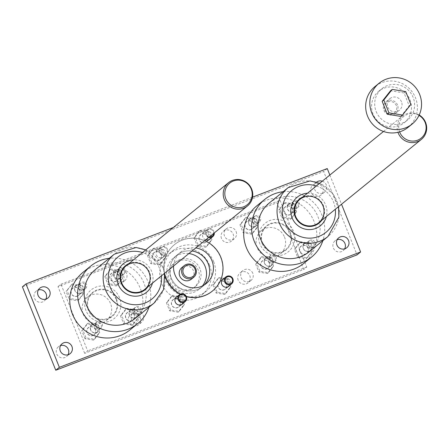 <?xml version="1.0" encoding="UTF-8"?>
<svg xmlns="http://www.w3.org/2000/svg" width="448" height="448" viewBox="0 0 448 448"><rect width="100%" height="100%" fill="white"/><g stroke="black" fill="none" stroke-linecap="round" stroke-linejoin="round"><path stroke-width="0.34" stroke-dasharray="2.24 1.68" d="M82.802 329.84L88.043 323.204L96.494 324.593L99.708 332.618L94.466 339.254L86.01 337.865L82.802 329.84L81.76 330.68L87.002 324.05L95.458 325.438L98.666 333.463L93.425 340.099L84.974 338.71L86.01 337.865M105.806 275.688L111.048 269.052L119.504 270.446L122.713 278.471L117.471 285.107L109.021 283.713L105.806 275.688L104.77 276.534L110.012 269.898L118.462 271.292L121.671 279.317L116.43 285.953L107.979 284.558L104.77 276.534M167.457 301.958L172.698 295.322L181.154 296.716L184.363 304.741L179.122 311.377L170.671 309.982L167.457 301.958L166.421 302.803L171.662 296.167L180.113 297.562L183.322 305.586L178.08 312.222L169.63 310.828L166.421 302.803M195.065 236.981L200.306 230.345L208.757 231.734L211.971 239.758L206.73 246.394L198.274 245.006L195.065 236.981L194.023 237.821L199.265 231.19L207.721 232.579L210.93 240.604L205.688 247.24L197.238 245.851L194.023 237.821M240.99 223.927L246.232 217.291L254.682 218.686L257.891 226.71L252.65 233.346L244.199 231.952L240.99 223.927L239.949 224.773L245.19 218.137L253.641 219.531L256.855 227.556L251.608 234.192L243.158 232.798L239.949 224.773M279.72 209.098L284.962 202.462L293.418 203.857L296.626 211.882L291.385 218.518L282.929 217.123L279.72 209.098L278.678 209.944L284.962 202.462M259.896 243.986A18.385 17.92 -129.1 0 1 279.16 219.604A18.385 17.92 -129.1 0 1 290.959 249.099A18.385 17.92 -129.1 0 1 259.896 243.986M206.254 283.522L202.485 286.586A20.261 19.746 -129.1 0 0 204.271 284.934A20.261 19.746 -129.1 0 1 202.485 286.586A20.261 19.746 -129.1 0 1 171.226 277.939A20.261 19.746 -129.1 0 1 176.943 255.13A20.261 19.746 -129.1 0 1 192.013 250.998A20.261 19.746 -129.1 0 0 176.943 255.13L173.824 257.667A20.261 19.746 50.9 0 0 171.265 285.841A20.261 19.746 50.9 0 0 199.366 289.122A20.261 19.746 50.9 0 0 202.485 285.919M22.4 286.832L323.669 171.478L357.028 254.89M311.08 192.326A6.378 6.216 -129.1 0 1 312.883 185.147A6.378 6.216 -129.1 0 1 322.722 187.869A6.378 6.216 -129.1 0 1 320.925 195.048A6.378 6.216 -129.1 0 1 311.08 192.326M45.814 299.152A6.378 6.216 -129.1 0 1 34.462 298.245A6.378 6.216 -129.1 0 1 38.349 289.962M344.669 248.842A6.378 6.216 -129.1 0 1 333.323 247.934A6.378 6.216 -129.1 0 1 337.204 239.652M68.051 354.76A6.378 6.216 -129.1 0 1 56.706 353.847A6.378 6.216 -129.1 0 1 60.586 345.565M119.532 297.73A18.385 17.92 50.9 0 0 88.469 292.617A18.385 17.92 50.9 0 0 100.268 322.112A18.385 17.92 50.9 0 0 119.532 297.73M295.45 248.416L300.692 241.78L309.142 243.174L312.351 251.199L307.11 257.835L298.659 256.441L295.45 248.416L294.409 249.262L300.692 241.78M256.715 263.245L261.957 256.614L270.407 258.003L273.622 266.028L268.38 272.664L259.924 271.275L256.715 263.245L255.674 264.09L260.915 257.46L269.371 258.849L272.58 266.874L267.338 273.51L258.888 272.121L255.674 264.09M213.937 284.161L219.178 277.525L227.629 278.919L230.843 286.944L225.602 293.58L217.146 292.186L213.937 284.161L212.895 285.006L218.137 278.37L226.593 279.765L229.802 287.79L224.56 294.426L216.11 293.031L212.895 285.006M148.585 254.772L153.826 248.142L162.282 249.53L165.491 257.555L160.25 264.191L151.799 262.802L148.585 254.772L147.549 255.618L152.79 248.987L161.241 250.376L164.45 258.401L159.208 265.037L150.758 263.648L147.549 255.618M121.537 315.006L126.778 308.375L135.229 309.764L138.438 317.789L133.196 324.425L124.746 323.036L121.537 315.006L120.495 315.851L125.737 309.215L134.187 310.61L137.396 318.634L132.154 325.27L123.704 323.876L120.495 315.851M67.077 290.517L72.318 283.886L80.769 285.275L83.978 293.3L78.736 299.936L70.286 298.547L67.077 290.517L66.035 291.362L72.318 283.886M71.277 284.726L79.727 286.121L82.942 294.146L77.7 300.782L69.244 299.387L66.035 291.362M69.244 299.387L70.286 298.547M161.146 254.593A4.502 4.39 50.9 0 0 154.202 252.672A4.502 4.39 50.9 0 0 153.63 258.933A4.502 4.39 50.9 0 0 161.146 254.593M159.303 252.566A4.502 4.39 -129.1 0 1 166.818 248.226A4.502 4.39 -129.1 0 1 166.247 254.486A4.502 4.39 -129.1 0 1 159.303 252.566M160.115 252.196A3.752 3.657 -129.1 0 1 164.046 247.223A3.752 3.657 -129.1 0 1 166.454 253.238A3.752 3.657 -129.1 0 1 160.115 252.196M161.286 254.542A4.654 4.536 50.9 0 0 154.106 252.554A4.654 4.536 50.9 0 0 153.518 259.022A4.654 4.536 50.9 0 0 161.286 254.542M180.018 301.778A4.502 4.39 50.9 0 0 173.074 299.852A4.502 4.39 50.9 0 0 172.502 306.113A4.502 4.39 50.9 0 0 180.018 301.778M180.158 301.722A4.654 4.536 50.9 0 0 172.978 299.74A4.654 4.536 50.9 0 0 171.668 304.976A4.654 4.536 50.9 0 0 178.842 306.958A4.654 4.536 50.9 0 0 180.158 301.722M226.498 283.982A4.502 4.39 50.9 0 0 219.554 282.055A4.502 4.39 50.9 0 0 218.982 288.322A4.502 4.39 50.9 0 0 226.498 283.982M226.632 283.926A4.654 4.536 50.9 0 0 219.458 281.943A4.654 4.536 50.9 0 0 224.112 289.862A4.654 4.536 50.9 0 0 226.632 283.926M207.626 236.796A4.502 4.39 50.9 0 0 200.682 234.875A4.502 4.39 50.9 0 0 200.11 241.136A4.502 4.39 50.9 0 0 207.626 236.796M208.695 237.457A4.502 4.39 -129.1 0 1 207.049 229.701A4.502 4.39 -129.1 0 1 214.306 232.898M209.546 236.762A3.752 3.657 -129.1 0 1 209.406 229.41A3.752 3.657 -129.1 0 1 213.707 233.38M207.76 236.746A4.654 4.536 50.9 0 0 200.586 234.758A4.654 4.536 50.9 0 0 199.998 241.226A4.654 4.536 50.9 0 0 207.76 236.746M152.449 283.13A18.385 17.92 50.9 0 0 133.526 259.834M147.862 286.86A15.534 15.142 50.9 0 0 147.123 268.122A15.534 15.142 50.9 0 0 128.94 263.558M269.237 203.006A31.517 30.722 -129.1 0 1 312.945 208.102A31.517 30.722 -129.1 0 1 308.969 251.933M302.854 196.969A15.534 15.142 -129.1 0 1 323.456 205.654A15.534 15.142 -129.1 0 1 321.776 220.265M307.44 193.245A18.385 17.92 -129.1 0 1 325.64 204.994A18.385 17.92 -129.1 0 1 326.362 216.541M129.763 330.07A37.139 36.204 50.9 0 0 140.241 288.26A37.139 36.204 50.9 0 0 82.93 272.406M148.954 307.233A37.139 36.204 50.9 0 0 148.103 281.876A37.139 36.204 50.9 0 0 109.222 258.311M283.13 191.716A37.139 36.204 -129.1 0 1 322.868 240.643M256.844 205.817A37.139 36.204 -129.1 0 1 308.364 211.826A37.139 36.204 -129.1 0 1 303.671 263.48M283.92 203.308L292.376 204.697L295.585 212.727L290.343 219.358L281.893 217.969L278.678 209.944M281.893 217.969L282.929 217.123M292.376 204.697L293.418 203.857M295.585 212.727L296.626 211.882M290.343 219.358L291.385 218.518M299.65 242.626L308.101 244.02L311.31 252.045L306.068 258.681L297.618 257.286L294.409 249.262M297.618 257.286L298.659 256.441M329.846 175.045L341.522 204.232M173.354 227.494L252.566 197.159M322.291 181.182A6.378 6.216 -129.1 0 1 324.514 192.136A6.378 6.216 -129.1 0 1 315.666 191.106A6.378 6.216 -129.1 0 1 316.546 182.174M205.772 239.826A4.654 4.536 -129.1 0 1 204.176 231.846A4.654 4.536 -129.1 0 1 210.829 238.23M158.906 248.942A4.654 4.536 -129.1 0 1 163.559 256.861A4.654 4.536 -129.1 0 1 157.108 256.11A4.654 4.536 -129.1 0 1 158.906 248.942M177.548 296.218A4.654 4.536 -129.1 0 1 183.226 303.206M224.028 278.421A4.654 4.536 -129.1 0 1 229.701 285.41M165.11 276.069A29.982 29.226 -129.1 0 1 174.401 244.67A29.982 29.226 -129.1 0 1 220.662 257.466A29.982 29.226 -129.1 0 1 212.296 291.144M186.402 296.626A29.982 29.226 -129.1 0 1 180.18 294.196M173.578 265.972A20.261 19.746 -129.1 0 1 180.712 252.073A20.261 19.746 -129.1 0 1 195.787 247.934M327.253 168.566L323.669 171.478M93.425 340.099L94.466 339.254M84.974 338.71L81.76 330.68M98.666 333.463L99.708 332.618M95.458 325.438L96.494 324.593M87.002 324.05L88.043 323.204M123.704 323.876L124.746 323.036M132.154 325.27L133.196 324.425M137.396 318.634L138.438 317.789M134.187 310.61L135.229 309.764M125.737 309.215L126.778 308.375M107.979 284.558L109.021 283.713M116.43 285.953L117.471 285.107M121.671 279.317L122.713 278.471M118.462 271.292L119.504 270.446M110.012 269.898L111.048 269.052M150.758 263.648L151.799 262.802M159.208 265.037L160.25 264.191M164.45 258.401L165.491 257.555M161.241 250.376L162.282 249.53M152.79 248.987L153.826 248.142M169.63 310.828L170.671 309.982M178.08 312.222L179.122 311.377M183.322 305.586L184.363 304.741M180.113 297.562L181.154 296.716M171.662 296.167L172.698 295.322M216.11 293.031L217.146 292.186M224.56 294.426L225.602 293.58M229.802 287.79L230.843 286.944M226.593 279.765L227.629 278.919M218.137 278.37L219.178 277.525M197.238 245.851L198.274 245.006M205.688 247.24L206.73 246.394M210.93 240.604L211.971 239.758M207.721 232.579L208.757 231.734M199.265 231.19L200.306 230.345M258.888 272.121L259.924 271.275M267.338 273.51L268.38 272.664M272.58 266.874L273.622 266.028M269.371 258.849L270.407 258.003M260.915 257.46L261.957 256.614M243.158 232.798L244.199 231.952M251.608 234.192L252.65 233.346M256.855 227.556L257.891 226.71M253.641 219.531L254.682 218.686M245.19 218.137L246.232 217.291M306.068 258.681L307.11 257.835M311.31 252.045L312.351 251.199M308.101 244.02L309.142 243.174M116.038 299.247A15.008 14.627 50.9 0 0 92.882 292.841A15.008 14.627 50.9 0 0 88.648 309.736A15.008 14.627 50.9 0 0 111.804 316.142A15.008 14.627 50.9 0 0 116.038 299.247M204.758 240.654A29.982 29.226 50.9 0 0 174.586 244.524A29.982 29.226 50.9 0 0 164.931 274.646M180.421 294.084A29.982 29.226 50.9 0 0 186.306 296.402M79.727 286.121L80.769 285.275M82.942 294.146L83.978 293.3M77.7 300.782L78.736 299.936M116.514 299.068A15.534 15.142 50.9 0 0 90.272 294.745A15.534 15.142 50.9 0 0 100.24 319.665A15.534 15.142 50.9 0 0 116.514 299.068M262.562 243.146A15.008 14.627 -129.1 0 1 266.795 226.251A15.008 14.627 -129.1 0 1 289.946 232.658A15.008 14.627 -129.1 0 1 285.712 249.553A15.008 14.627 -129.1 0 1 262.562 243.146M262.08 243.331A15.534 15.142 -129.1 0 1 278.359 222.729A15.534 15.142 -129.1 0 1 288.327 247.649A15.534 15.142 -129.1 0 1 262.08 243.331M135.055 318.522A31.517 30.722 50.9 0 0 143.948 283.046A31.517 30.722 50.9 0 0 95.323 269.595M78.663 287.918A3.69 3.595 -129.1 0 1 84.823 284.362A3.69 3.595 -129.1 0 1 84.358 289.492A3.69 3.595 -129.1 0 1 78.663 287.918M84.582 282.374A3.69 3.595 50.9 0 0 80.377 287.974A3.69 3.595 50.9 0 0 85.495 288.568A3.69 3.595 50.9 0 0 84.582 282.374M79.638 290.338A4.502 4.39 50.9 0 0 72.688 288.417A4.502 4.39 50.9 0 0 72.122 294.678A4.502 4.39 50.9 0 0 79.638 290.338M75.006 290.567A4.502 4.39 -129.1 0 1 82.522 286.227A4.502 4.39 -129.1 0 1 81.956 292.488A4.502 4.39 -129.1 0 1 75.006 290.567M79.772 290.282A4.654 4.536 50.9 0 0 72.593 288.299A4.654 4.536 50.9 0 0 71.282 293.535A4.654 4.536 50.9 0 0 78.462 295.523A4.654 4.536 50.9 0 0 79.772 290.282M74.872 290.623A4.654 4.536 -129.1 0 1 82.639 286.138A4.654 4.536 -129.1 0 1 82.051 292.606A4.654 4.536 -129.1 0 1 74.872 290.623M94.388 327.236A3.69 3.595 -129.1 0 1 100.548 323.68A3.69 3.595 -129.1 0 1 100.083 328.815A3.69 3.595 -129.1 0 1 94.388 327.236M95.547 323.518A3.69 3.595 50.9 0 0 101.22 327.886A3.69 3.595 50.9 0 0 101.685 322.756A3.69 3.595 50.9 0 0 95.547 323.518M95.362 329.655A4.502 4.39 50.9 0 0 88.418 327.734A4.502 4.39 50.9 0 0 87.847 333.995A4.502 4.39 50.9 0 0 95.362 329.655M90.737 329.885A4.502 4.39 -129.1 0 1 98.252 325.55A4.502 4.39 -129.1 0 1 97.681 331.811A4.502 4.39 -129.1 0 1 90.737 329.885M95.497 329.605A4.654 4.536 50.9 0 0 88.323 327.617A4.654 4.536 50.9 0 0 87.735 334.09A4.654 4.536 50.9 0 0 95.497 329.605M90.597 329.941A4.654 4.536 -129.1 0 1 91.913 324.705A4.654 4.536 -129.1 0 1 99.086 326.687A4.654 4.536 -129.1 0 1 97.776 331.923A4.654 4.536 -129.1 0 1 90.597 329.941M133.123 312.407A3.69 3.595 -129.1 0 1 139.283 308.851A3.69 3.595 -129.1 0 1 138.813 313.981A3.69 3.595 -129.1 0 1 133.123 312.407M136.214 313.522A3.69 3.595 50.9 0 0 140.42 307.927A3.69 3.595 50.9 0 0 135.302 307.328A3.69 3.595 50.9 0 0 136.214 313.522M134.098 314.826A4.502 4.39 50.9 0 0 127.148 312.906A4.502 4.39 50.9 0 0 126.582 319.166A4.502 4.39 50.9 0 0 134.098 314.826M129.466 315.056A4.502 4.39 -129.1 0 1 136.982 310.716A4.502 4.39 -129.1 0 1 136.416 316.977A4.502 4.39 -129.1 0 1 129.466 315.056M134.232 314.77A4.654 4.536 50.9 0 0 127.053 312.788A4.654 4.536 50.9 0 0 126.465 319.256A4.654 4.536 50.9 0 0 134.232 314.77M129.332 315.112A4.654 4.536 -129.1 0 1 130.642 309.87A4.654 4.536 -129.1 0 1 137.822 311.858A4.654 4.536 -129.1 0 1 136.506 317.094A4.654 4.536 -129.1 0 1 129.332 315.112M117.393 273.09A3.69 3.595 -129.1 0 1 123.553 269.534A3.69 3.595 -129.1 0 1 123.088 274.663A3.69 3.595 -129.1 0 1 117.393 273.09M125.25 272.378A3.69 3.595 50.9 0 0 119.577 268.01A3.69 3.595 50.9 0 0 119.106 273.14A3.69 3.595 50.9 0 0 125.25 272.378M118.367 275.509A4.502 4.39 50.9 0 0 111.423 273.582A4.502 4.39 50.9 0 0 110.852 279.843A4.502 4.39 50.9 0 0 118.367 275.509M113.742 275.738A4.502 4.39 -129.1 0 1 121.257 271.398A4.502 4.39 -129.1 0 1 120.686 277.659A4.502 4.39 -129.1 0 1 113.742 275.738M118.507 275.453A4.654 4.536 50.9 0 0 111.328 273.47A4.654 4.536 50.9 0 0 110.74 279.938A4.654 4.536 50.9 0 0 118.507 275.453M113.602 275.789A4.654 4.536 -129.1 0 1 114.918 270.553A4.654 4.536 -129.1 0 1 122.097 272.541A4.654 4.536 -129.1 0 1 120.781 277.777A4.654 4.536 -129.1 0 1 113.602 275.789M268.302 260.646A3.69 3.595 -129.1 0 1 274.462 257.09A3.69 3.595 -129.1 0 1 273.997 262.226A3.69 3.595 -129.1 0 1 268.302 260.646M276.158 259.941A3.69 3.595 -129.1 0 1 270.015 260.702A3.69 3.595 -129.1 0 1 274.971 255.556A3.69 3.595 -129.1 0 1 276.158 259.941M269.276 263.066A4.502 4.39 50.9 0 0 262.332 261.145A4.502 4.39 50.9 0 0 261.761 267.406A4.502 4.39 50.9 0 0 269.276 263.066M272.843 263.558A4.502 4.39 -129.1 0 1 265.35 264.488A4.502 4.39 -129.1 0 1 265.916 258.227A4.502 4.39 -129.1 0 1 272.843 263.558M269.41 263.015A4.654 4.536 50.9 0 0 262.237 261.027A4.654 4.536 50.9 0 0 260.921 266.263A4.654 4.536 50.9 0 0 268.1 268.251A4.654 4.536 50.9 0 0 269.41 263.015M264.51 263.351A4.654 4.536 -129.1 0 1 272.278 258.866A4.654 4.536 -129.1 0 1 271.69 265.334A4.654 4.536 -129.1 0 1 264.51 263.351M252.577 221.329A3.69 3.595 -129.1 0 1 258.737 217.773A3.69 3.595 -129.1 0 1 258.266 222.902A3.69 3.595 -129.1 0 1 252.577 221.329M255.668 222.443A3.69 3.595 -129.1 0 1 254.755 216.25A3.69 3.595 -129.1 0 1 259.874 216.849A3.69 3.595 -129.1 0 1 255.668 222.443M253.551 223.748A4.502 4.39 50.9 0 0 246.602 221.827A4.502 4.39 50.9 0 0 246.036 228.088A4.502 4.39 50.9 0 0 253.551 223.748M251.306 226.464A4.502 4.39 -129.1 0 1 250.191 218.91A4.502 4.39 -129.1 0 1 257.135 220.83A4.502 4.39 -129.1 0 1 251.306 226.464M253.686 223.692A4.654 4.536 50.9 0 0 246.506 221.71A4.654 4.536 50.9 0 0 245.918 228.178A4.654 4.536 50.9 0 0 253.686 223.692M251.306 218.098A4.654 4.536 -129.1 0 1 255.965 226.016A4.654 4.536 -129.1 0 1 249.508 225.266A4.654 4.536 -129.1 0 1 251.306 218.098M307.037 245.818A3.69 3.595 -129.1 0 1 313.191 242.262A3.69 3.595 -129.1 0 1 311.769 247.946A3.69 3.595 -129.1 0 1 307.037 245.818M312.956 240.274A3.69 3.595 -129.1 0 1 313.869 246.467A3.69 3.595 -129.1 0 1 308.75 245.874A3.69 3.595 -129.1 0 1 312.956 240.274M308.006 248.237A4.502 4.39 50.9 0 0 301.062 246.316A4.502 4.39 50.9 0 0 300.49 252.577A4.502 4.39 50.9 0 0 308.006 248.237M309.215 242.833A4.502 4.39 -129.1 0 1 310.324 250.387A4.502 4.39 -129.1 0 1 304.08 249.659A4.502 4.39 -129.1 0 1 309.215 242.833M308.146 248.181A4.654 4.536 50.9 0 0 300.966 246.198A4.654 4.536 50.9 0 0 305.626 254.117A4.654 4.536 50.9 0 0 308.146 248.181M309.21 251.205A4.654 4.536 -129.1 0 1 304.556 243.281A4.654 4.536 -129.1 0 1 311.007 244.037A4.654 4.536 -129.1 0 1 309.21 251.205M291.306 206.5A3.69 3.595 -129.1 0 1 297.466 202.944A3.69 3.595 -129.1 0 1 297.002 208.074A3.69 3.595 -129.1 0 1 291.306 206.5M292.466 202.776A3.69 3.595 -129.1 0 1 298.609 202.014A3.69 3.595 -129.1 0 1 293.647 207.166A3.69 3.595 -129.1 0 1 292.466 202.776M292.281 208.914A4.502 4.39 50.9 0 0 285.337 206.993A4.502 4.39 50.9 0 0 284.766 213.254A4.502 4.39 50.9 0 0 292.281 208.914M295.87 206.002A4.502 4.39 -129.1 0 1 289.122 211.086A4.502 4.39 -129.1 0 1 288.926 204.081A4.502 4.39 -129.1 0 1 295.87 206.002M292.421 208.863A4.654 4.536 50.9 0 0 285.242 206.875A4.654 4.536 50.9 0 0 284.654 213.349A4.654 4.536 50.9 0 0 292.421 208.863M296.005 205.951A4.654 4.536 -129.1 0 1 288.243 210.431A4.654 4.536 -129.1 0 1 288.831 203.963A4.654 4.536 -129.1 0 1 296.005 205.951M84.666 353.349L57.977 286.625L277.077 202.731L303.766 269.455L84.666 353.349L87.657 350.918L60.967 284.194L57.977 286.625M60.967 284.194L280.067 200.301L277.077 202.731M280.067 200.301L306.757 267.03L303.766 269.455M169.484 281.114A15.758 15.361 -129.1 0 1 173.93 263.379A15.758 15.361 -129.1 0 1 198.24 270.105A15.758 15.361 -129.1 0 1 193.794 287.846A15.758 15.361 -129.1 0 1 169.484 281.114M131.606 319.665A6.378 6.216 -129.1 0 1 142.251 313.516A6.378 6.216 -129.1 0 1 141.445 322.386A6.378 6.216 -129.1 0 1 131.606 319.665M252.801 273.263A6.378 6.216 50.9 0 0 242.956 270.542A6.378 6.216 50.9 0 0 242.15 279.412A6.378 6.216 50.9 0 0 252.801 273.263M114.929 277.962A6.378 6.216 50.9 0 0 124.768 280.683A6.378 6.216 50.9 0 0 125.574 271.813A6.378 6.216 50.9 0 0 114.929 277.962M236.118 231.56A6.378 6.216 -129.1 0 1 225.473 237.703A6.378 6.216 -129.1 0 1 226.279 228.833A6.378 6.216 -129.1 0 1 236.118 231.56M83.21 314.149A15.008 14.627 50.9 0 0 106.366 320.555A15.008 14.627 50.9 0 0 108.259 299.684A15.008 14.627 50.9 0 0 87.444 297.259A15.008 14.627 50.9 0 0 83.21 314.149M284.514 237.07A15.008 14.627 -129.1 0 1 280.28 253.966A15.008 14.627 -129.1 0 1 259.465 251.535A15.008 14.627 -129.1 0 1 261.358 230.67A15.008 14.627 -129.1 0 1 284.514 237.07M306.757 267.03L87.657 350.918M181.86 267.568A7.504 7.314 -129.1 0 1 193.441 270.771A7.504 7.314 -129.1 0 1 191.324 279.216M199.366 289.122L202.485 286.586A20.261 19.746 -129.1 0 1 174.384 283.31A20.261 19.746 -129.1 0 1 176.943 255.13L180.712 252.073M188.894 253.534A20.261 19.746 50.9 0 0 173.824 257.667M128.615 322.095A6.378 6.216 -129.1 0 1 139.261 315.946A6.378 6.216 -129.1 0 1 138.454 324.817A6.378 6.216 -129.1 0 1 128.615 322.095M238.168 280.146A6.378 6.216 -129.1 0 1 239.966 272.966A6.378 6.216 -129.1 0 1 249.805 275.688A6.378 6.216 -129.1 0 1 248.007 282.867A6.378 6.216 -129.1 0 1 238.168 280.146M111.933 280.392A6.378 6.216 -129.1 0 1 122.584 274.243A6.378 6.216 -129.1 0 1 121.778 283.114A6.378 6.216 -129.1 0 1 111.933 280.392M221.486 238.442A6.378 6.216 -129.1 0 1 223.289 231.263A6.378 6.216 -129.1 0 1 233.128 233.985A6.378 6.216 -129.1 0 1 231.325 241.164A6.378 6.216 -129.1 0 1 221.486 238.442M419.199 115.007A15.008 14.627 50.9 0 0 402.444 116.088A15.008 14.627 50.9 0 0 397.958 132.306M419.014 115.405A13.916 13.563 50.9 0 0 403.441 116.693A13.916 13.563 50.9 0 0 399.605 131.863M199.931 268.733A15.758 15.361 50.9 0 0 175.622 262.007A15.758 15.361 50.9 0 0 173.628 283.92A15.758 15.361 50.9 0 0 195.485 286.468A15.758 15.361 50.9 0 0 199.931 268.733M209.518 265.065A26.264 25.598 50.9 0 0 168.997 253.854A26.264 25.598 50.9 0 0 165.682 290.377A26.264 25.598 50.9 0 0 202.11 294.627A26.264 25.598 50.9 0 0 209.518 265.065M213.679 261.682A26.264 25.598 50.9 0 0 173.158 250.471A26.264 25.598 50.9 0 0 169.842 286.994A26.264 25.598 50.9 0 0 206.27 291.245A26.264 25.598 50.9 0 0 213.679 261.682M400.826 116.43L409.214 105.812L404.074 92.971L390.55 90.742M408.083 127.35A26.264 25.598 50.9 0 0 411.398 90.826A26.264 25.598 50.9 0 0 374.97 86.582M405.742 91.622L404.074 92.971M410.878 104.462L409.214 105.812M401.498 101.808A7.504 7.314 50.9 0 0 389.917 98.605A7.504 7.314 50.9 0 0 388.97 109.043A7.504 7.314 50.9 0 0 401.498 101.808M397.527 105.028A7.504 7.314 50.9 0 0 385.952 101.825A7.504 7.314 50.9 0 0 385.006 112.263A7.504 7.314 50.9 0 0 397.527 105.028M396.306 105.582A6.378 6.216 50.9 0 0 385.532 103.807A6.378 6.216 50.9 0 0 389.626 114.044A6.378 6.216 50.9 0 0 396.306 105.582M373.038 114.044A20.261 19.746 -129.1 0 1 378.756 91.241A20.261 19.746 -129.1 0 1 406.857 94.517A20.261 19.746 -129.1 0 1 404.298 122.69A20.261 19.746 -129.1 0 1 373.038 114.044M376.163 111.507A20.261 19.746 50.9 0 0 407.417 120.159A20.261 19.746 50.9 0 0 409.976 91.98A20.261 19.746 50.9 0 0 381.875 88.704A20.261 19.746 50.9 0 0 376.163 111.507M161.409 275.856A27.014 26.331 50.9 0 0 159.606 268.57A27.014 26.331 50.9 0 0 142.486 252.554M154.039 303.106A31.517 30.722 50.9 0 0 162.932 267.63A31.517 30.722 50.9 0 0 114.307 254.178M288.221 187.589A31.517 30.722 -129.1 0 1 331.934 192.685A31.517 30.722 -129.1 0 1 327.953 236.516M316.4 185.965A27.014 26.331 -129.1 0 1 335.322 209.266M160.574 247.498L154.202 252.672M166.247 254.486L159.874 259.661M175.773 297.662L173.074 299.852M181.451 304.651L178.746 306.846M222.253 279.866L219.554 282.055M227.931 286.854L225.226 289.05M207.049 229.701L200.682 234.875M209.059 239.669L206.354 241.864M145.757 249.9L163.005 267.529L164.679 273.196M319.67 183.31L333.082 194.001L338.593 206.606M204.176 231.846L200.586 234.758M210.039 239.064L206.45 241.982M157.696 249.642L154.106 252.554M163.559 256.861L159.97 259.778M87.444 297.259L92.882 292.841M106.366 320.555L111.804 316.142M223.048 279.026L219.458 281.943M228.911 286.25L225.322 289.162M176.568 296.822L172.978 299.74M182.431 304.046L178.842 306.958M261.358 230.67L266.795 226.251M280.28 253.966L285.712 249.553M316.473 182.235L312.883 185.147M324.514 192.136L320.925 195.048M39.855 288.148L36.266 291.066M47.897 298.049L44.307 300.966M338.71 237.838L335.121 240.755M346.752 247.738L343.162 250.656M62.093 343.756L58.503 346.668M70.134 353.657L66.545 356.569M84.358 289.492L85.495 288.568M79.705 283.763L80.842 282.839M76.278 285.499L72.688 288.417M81.956 292.488L78.366 295.406M76.182 285.382L72.593 288.299M82.051 292.606L78.462 295.523M100.083 328.815L101.22 327.886M95.43 323.086L96.566 322.157M92.008 324.822L88.418 327.734M97.681 331.811L94.091 334.723M91.913 324.705L88.323 327.617M97.776 331.923L94.186 334.841M138.813 313.981L139.955 313.057M134.165 308.252L135.302 307.328M130.738 309.988L127.148 312.906M136.416 316.977L132.826 319.894M130.642 309.87L127.053 312.788M136.506 317.094L132.922 320.012M123.088 274.663L124.225 273.739M118.434 268.934L119.577 268.01M115.013 270.67L111.423 273.582M120.686 277.659L117.096 280.577M114.918 270.553L111.328 273.47M120.781 277.777L117.191 280.689M273.997 262.226L275.134 261.296M269.343 256.497L270.48 255.567M265.916 258.227L262.332 261.145M271.594 265.222L268.005 268.134M265.826 258.115L262.237 261.027M271.69 265.334L268.1 268.251M258.266 222.902L259.409 221.978M253.618 217.174L254.755 216.25M250.191 218.91L246.602 221.827M255.87 225.898L252.28 228.816M250.096 218.792L246.506 221.71M255.965 226.016L252.375 228.934M312.726 247.391L313.869 246.467M308.073 241.662L309.215 240.738M304.651 243.398L301.062 246.316M310.324 250.387L306.74 253.305M304.556 243.281L300.966 246.198M310.419 250.505L306.83 253.422M297.002 208.074L298.138 207.15M292.348 202.345L293.49 201.421M288.926 204.081L285.337 206.993M294.599 211.07L291.01 213.982M288.831 203.963L285.242 206.875M294.694 211.187L291.105 214.099M226.279 228.833L223.289 231.263M234.321 238.739L231.325 241.164M116.726 270.782L113.736 273.213M124.768 280.683L121.778 283.114M242.956 270.542L239.966 272.966M250.998 280.442L248.007 282.867M133.409 312.486L130.413 314.916M141.445 322.386L138.454 324.817M383.505 131.471L402.444 116.088M175.622 262.007L173.93 263.379M195.485 286.468L193.794 287.846M202.11 294.627L206.27 291.245M168.997 253.854L173.158 250.471M395.41 113.478L399.381 110.258M385.952 101.825L389.917 98.605M404.298 122.69L407.417 120.159M378.756 91.241L381.875 88.704"/><path stroke-width="0.67" d="M192.013 250.998A20.261 19.746 -129.1 0 1 208.449 264.432A20.261 19.746 -129.1 0 1 204.271 284.934A20.261 19.746 -129.1 0 0 208.202 263.782A20.261 19.746 -129.1 0 0 192.013 250.998M341.522 204.232L360.618 251.972L357.028 254.89L55.759 370.238L22.4 286.832L25.99 283.914L173.354 227.494M38.349 289.962A6.378 6.216 -129.1 0 1 45.814 299.152M337.204 239.652A6.378 6.216 -129.1 0 1 344.669 248.842M60.586 345.565A6.378 6.216 -129.1 0 1 68.051 354.76M360.618 251.972L59.349 367.326L55.759 370.238M59.349 367.326L25.99 283.914M178.175 299.746A4.502 4.39 -129.1 0 1 185.69 295.406A4.502 4.39 -129.1 0 1 185.119 301.666A4.502 4.39 -129.1 0 1 178.175 299.746M178.987 299.382A3.752 3.657 -129.1 0 1 182.918 294.403A3.752 3.657 -129.1 0 1 185.326 300.423A3.752 3.657 -129.1 0 1 178.987 299.382M224.655 281.949A4.502 4.39 -129.1 0 1 232.165 277.609A4.502 4.39 -129.1 0 1 231.599 283.875A4.502 4.39 -129.1 0 1 224.655 281.949M225.467 281.585A3.752 3.657 -129.1 0 1 229.398 276.606A3.752 3.657 -129.1 0 1 231.806 282.626A3.752 3.657 -129.1 0 1 225.467 281.585M214.306 232.898A4.502 4.39 -129.1 0 1 208.695 237.457M213.707 233.38A3.752 3.657 -129.1 0 1 209.546 236.762M133.526 259.834A18.385 17.92 50.9 0 0 118.177 284.43A18.385 17.92 50.9 0 0 136.086 296.195A18.385 17.92 50.9 0 0 152.449 283.13M128.94 263.558A15.534 15.142 50.9 0 0 121.195 283.097A15.534 15.142 50.9 0 0 133.616 292.897A15.534 15.142 50.9 0 0 147.862 286.86M121.677 282.912A15.008 14.627 50.9 0 0 144.833 289.318A15.008 14.627 50.9 0 0 146.726 268.447A15.008 14.627 50.9 0 0 125.91 266.022A15.008 14.627 50.9 0 0 121.677 282.912M338.593 206.606L338.873 217.162L327.953 236.516L308.969 251.933A31.517 30.722 -129.1 0 1 260.344 238.482A31.517 30.722 -129.1 0 1 269.237 203.006L288.221 187.589L310.05 180.919L319.67 183.31M321.776 220.265A15.534 15.142 -129.1 0 1 297.528 220.623A15.534 15.142 -129.1 0 1 302.854 196.969M322.974 205.834A15.008 14.627 -129.1 0 1 318.741 222.729A15.008 14.627 -129.1 0 1 297.926 220.298A15.008 14.627 -129.1 0 1 299.824 199.427A15.008 14.627 -129.1 0 1 322.974 205.834M326.362 216.541A18.385 17.92 -129.1 0 1 306.208 229.348A18.385 17.92 -129.1 0 1 290.774 210.342A18.385 17.92 -129.1 0 1 307.44 193.245M109.222 258.311A37.139 36.204 50.9 0 0 90.798 266.017L82.93 272.406A37.139 36.204 50.9 0 0 78.243 324.061A37.139 36.204 50.9 0 0 129.763 330.07L137.626 323.68A37.139 36.204 50.9 0 0 148.954 307.233M90.798 266.017A37.139 36.204 50.9 0 0 86.111 317.677A37.139 36.204 50.9 0 0 137.626 323.68M322.868 240.643A37.139 36.204 -129.1 0 1 311.539 257.09A37.139 36.204 -129.1 0 1 254.234 241.237A37.139 36.204 -129.1 0 1 264.712 199.427A37.139 36.204 -129.1 0 1 283.13 191.716M311.539 257.09L303.671 263.48A37.139 36.204 -129.1 0 1 246.366 247.626A37.139 36.204 -129.1 0 1 256.844 205.817L264.712 199.427M252.566 197.159L327.253 168.566L329.846 175.045M316.546 182.174A6.378 6.216 -129.1 0 1 322.291 181.182M38.052 295.327A6.378 6.216 50.9 0 0 47.897 298.049A6.378 6.216 50.9 0 0 48.698 289.178A6.378 6.216 50.9 0 0 38.052 295.327M348.55 240.559A6.378 6.216 50.9 0 0 338.71 237.838A6.378 6.216 50.9 0 0 337.904 246.708A6.378 6.216 50.9 0 0 348.55 240.559M60.295 350.935A6.378 6.216 -129.1 0 1 70.941 344.786A6.378 6.216 -129.1 0 1 70.134 353.657A6.378 6.216 -129.1 0 1 60.295 350.935M210.829 238.23A4.654 4.536 -129.1 0 1 205.772 239.826M183.226 303.206A4.654 4.536 -129.1 0 1 175.252 302.058A4.654 4.536 -129.1 0 1 177.548 296.218M229.701 285.41A4.654 4.536 -129.1 0 1 222.051 284.906A4.654 4.536 -129.1 0 1 224.028 278.421M180.18 294.196A29.982 29.226 -129.1 0 1 165.945 278.421A29.982 29.226 -129.1 0 1 165.11 276.069M212.296 291.144A29.982 29.226 -129.1 0 1 212.206 291.222A29.982 29.226 -129.1 0 1 186.402 296.626M195.787 247.934A20.261 19.746 -129.1 0 1 212.61 262.556A20.261 19.746 -129.1 0 1 206.254 283.522A20.261 19.746 -129.1 0 1 175 274.876A20.261 19.746 -129.1 0 1 173.578 265.972M186.306 296.402A29.982 29.226 50.9 0 0 212.386 291.071A29.982 29.226 50.9 0 0 220.847 257.32A29.982 29.226 50.9 0 0 204.758 240.654M164.931 274.646A29.982 29.226 50.9 0 0 180.421 294.084M154.039 303.106A31.517 30.722 50.9 0 1 110.326 298.004A31.517 30.722 50.9 0 1 114.307 254.178L95.323 269.595A31.517 30.722 50.9 0 0 91.342 313.426A31.517 30.722 50.9 0 0 135.055 318.522L154.039 303.106L163.498 289.699L164.679 273.196M195.843 268.817A7.504 7.314 50.9 0 0 184.268 265.614A7.504 7.314 50.9 0 0 183.322 276.052A7.504 7.314 50.9 0 0 195.843 268.817M195.014 269.052A6.378 6.216 50.9 0 0 184.234 267.277A6.378 6.216 50.9 0 0 188.328 277.514A6.378 6.216 50.9 0 0 195.014 269.052M193.726 277.267L191.324 279.216A7.504 7.314 -129.1 0 1 179.743 276.013A7.504 7.314 -129.1 0 1 181.86 267.568L184.268 265.614M202.485 285.919A20.261 19.746 50.9 0 0 205.078 266.314A20.261 19.746 50.9 0 0 188.894 253.534M224.297 199.573A15.008 14.627 -129.1 0 1 228.53 182.678A15.008 14.627 -129.1 0 1 249.346 185.108A15.008 14.627 -129.1 0 1 247.453 205.979A15.008 14.627 -129.1 0 1 224.297 199.573M225.814 198.766A13.916 13.563 -129.1 0 1 240.397 180.314A13.916 13.563 -129.1 0 1 249.329 202.636A13.916 13.563 -129.1 0 1 225.814 198.766M397.958 132.306A15.008 14.627 50.9 0 0 421.366 139.39A15.008 14.627 50.9 0 0 425.6 122.494A15.008 14.627 50.9 0 0 419.199 115.007M399.605 131.863A13.916 13.563 50.9 0 0 417.424 140.263A13.916 13.563 50.9 0 0 425.124 122.455A13.916 13.563 50.9 0 0 419.014 115.405M371.722 112.762A26.264 25.598 50.9 0 0 412.244 123.973A26.264 25.598 50.9 0 0 415.559 87.45A26.264 25.598 50.9 0 0 379.131 83.199A26.264 25.598 50.9 0 0 371.722 112.762M387.302 114.201L400.826 116.43L402.489 115.074L410.878 104.462L405.742 91.622L392.218 89.393L390.55 90.742L382.166 101.36L387.302 114.201L388.965 112.851L402.489 115.074M379.131 83.199L374.97 86.582A26.264 25.598 50.9 0 0 367.562 116.144A26.264 25.598 50.9 0 0 408.083 127.35L412.244 123.973M392.218 89.393L383.83 100.01L388.965 112.851M383.83 100.01L382.166 101.36M142.486 252.554A27.014 26.331 50.9 0 0 108.674 273.185A27.014 26.331 50.9 0 0 134.282 304.718A27.014 26.331 50.9 0 0 161.409 275.856M327.953 236.516A31.517 30.722 -129.1 0 1 279.328 223.059A31.517 30.722 -129.1 0 1 288.221 187.589M335.322 209.266A27.014 26.331 -129.1 0 1 315.336 237.513A27.014 26.331 -129.1 0 1 284.217 220.853A27.014 26.331 -129.1 0 1 289.15 192.97A27.014 26.331 -129.1 0 1 316.4 185.965M179.446 294.678L175.773 297.662M185.119 301.666L181.451 304.651M225.921 276.881L222.253 279.866M231.599 283.875L227.931 286.854M212.727 236.69L209.059 239.669M114.307 254.178L136.136 247.509L145.757 249.9M144.833 289.318L247.453 205.979M125.91 266.022L228.53 182.678M318.741 222.729L421.366 139.39M299.824 199.427L383.505 131.471"/></g></svg>
